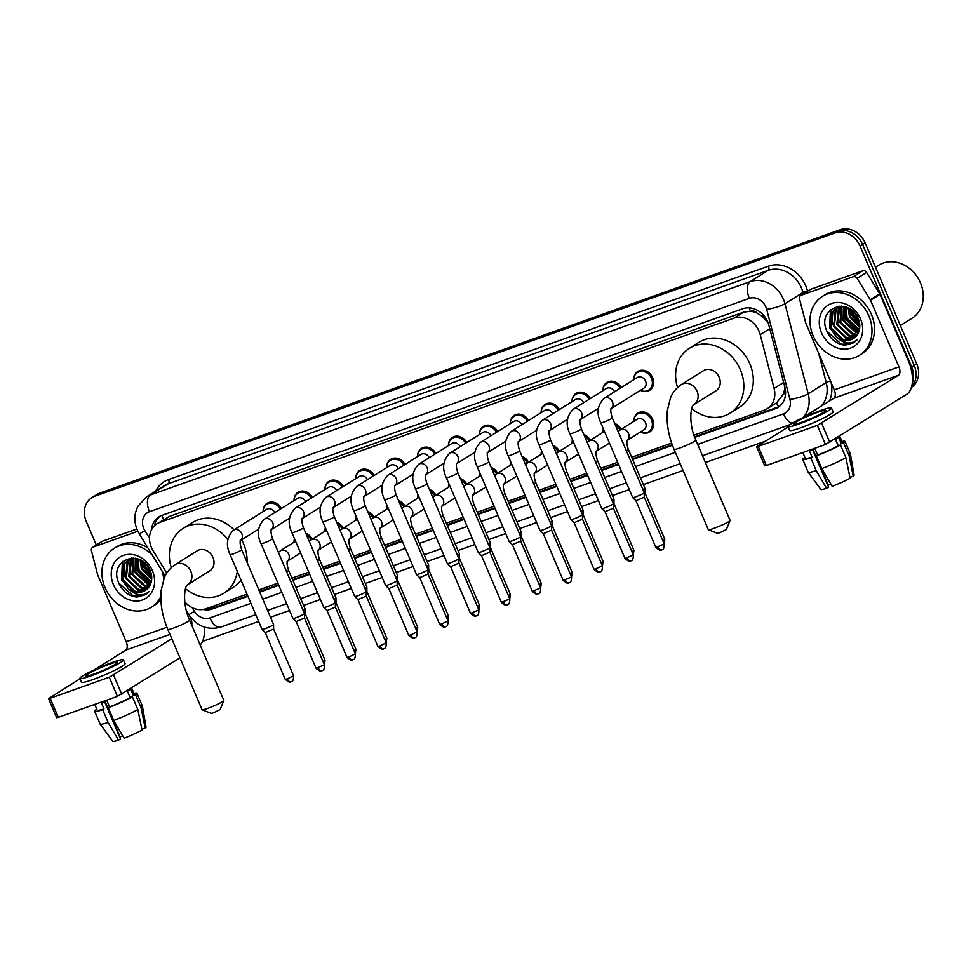 <?xml version="1.0" encoding="UTF-8"?>
<svg xmlns="http://www.w3.org/2000/svg" width="971" height="971" viewBox="0 0 971 971"><rect width="100%" height="100%" fill="white"/><g stroke="black" fill="none" stroke-linecap="round" stroke-linejoin="round"><path stroke-width="1.46" d="M633.784 420.941A11.142 9.407 57.9 0 1 637.789 413.124A11.142 9.407 57.9 0 1 652.633 419.387A11.142 9.407 57.9 0 1 649.623 431.998A11.142 9.407 57.9 0 1 640.836 432.192M633.796 379.26A11.142 9.407 57.9 0 1 637.801 371.432A11.142 9.407 57.9 0 1 652.633 377.695A11.142 9.407 57.9 0 1 649.635 390.306A11.142 9.407 57.9 0 1 640.848 390.512M693.949 435.142L764.359 410.102A20.889 17.636 -122.1 0 0 767.296 408.682A20.889 17.636 -122.1 0 0 774.093 388.436L760.22 334.667A20.889 17.636 -122.1 0 0 759.055 331.257A20.889 17.636 -122.1 0 0 734.173 318.087L159.936 522.362A20.889 17.636 -122.1 0 0 156.999 523.782A20.889 17.636 -122.1 0 0 153.042 550.654L166.806 573.048M768.037 322.627L762.053 316.243L757.295 313.245A6.967 5.875 -122.1 0 0 750.498 311.181A20.889 10.997 -109.6 0 1 749.248 307.843M750.498 311.181L750.207 311.29A20.889 17.636 57.9 0 1 757.295 313.245M778.608 406.825A20.889 10.997 -109.6 0 1 776.509 402.904L767.296 408.682M776.509 402.904L783.609 393.947L784.944 387.502M750.207 311.29L743.677 312.14L169.44 516.402L156.999 523.782M184.745 601.741A20.889 17.636 -122.1 0 0 205.852 608.768L246.998 594.143M258.82 589.931L277.876 583.146M291.931 578.146L308.766 572.162M322.821 567.161L339.656 561.177M353.711 556.177L370.546 550.193M384.589 545.192L401.424 539.196M415.479 534.208L432.313 528.212M446.369 523.211L463.203 517.227M477.259 512.227L494.093 506.243M508.136 501.242L524.971 495.246M539.026 490.258L555.861 484.262M569.916 479.261L586.751 473.278M600.806 468.277L617.641 462.293M631.684 457.292L671.653 443.079M602.894 431.937A11.142 9.407 57.9 0 1 603.355 428.818M614.716 423.49A11.142 9.407 57.9 0 1 621.209 429.267M572.016 442.922A11.142 9.407 57.9 0 1 572.477 439.802M583.826 434.486A11.142 9.407 57.9 0 1 590.319 440.251M541.126 453.906A11.142 9.407 57.9 0 1 541.587 450.799M552.936 445.471A11.142 9.407 57.9 0 1 559.43 451.248M510.236 464.891A11.142 9.407 57.9 0 1 510.697 461.783M522.046 456.455A11.142 9.407 57.9 0 1 528.552 462.232M479.346 475.875A11.142 9.407 57.9 0 1 479.808 472.768M491.168 467.439A11.142 9.407 57.9 0 1 497.662 473.217M448.468 486.872A11.142 9.407 57.9 0 1 448.93 483.752M460.278 478.424A11.142 9.407 57.9 0 1 466.772 484.201M417.579 497.856A11.142 9.407 57.9 0 1 418.04 494.749M429.388 489.42A11.142 9.407 57.9 0 1 435.882 495.198M386.689 508.84A11.142 9.407 57.9 0 1 387.15 505.733M398.498 500.405A11.142 9.407 57.9 0 1 405.004 506.182M355.799 519.825A11.142 9.407 57.9 0 1 356.26 516.718M367.608 511.389A11.142 9.407 57.9 0 1 374.114 517.167M324.909 530.821A11.142 9.407 57.9 0 1 325.382 527.702M336.731 522.374A11.142 9.407 57.9 0 1 343.224 528.151M294.031 541.806A11.142 9.407 57.9 0 1 294.492 538.699M305.841 533.37A11.142 9.407 57.9 0 1 312.334 539.136M602.906 390.245A11.142 9.407 57.9 0 1 606.911 382.428A11.142 9.407 57.9 0 1 621.209 387.587M572.016 401.229A11.142 9.407 57.9 0 1 576.021 393.413A11.142 9.407 57.9 0 1 590.332 398.571M541.126 412.226A11.142 9.407 57.9 0 1 545.144 404.397A11.142 9.407 57.9 0 1 559.442 409.556M510.248 423.21A11.142 9.407 57.9 0 1 514.254 415.382A11.142 9.407 57.9 0 1 528.552 420.54M479.358 434.195A11.142 9.407 57.9 0 1 483.364 426.378A11.142 9.407 57.9 0 1 497.662 431.537M448.468 445.179A11.142 9.407 57.9 0 1 452.474 437.363A11.142 9.407 57.9 0 1 466.784 442.521M417.579 456.164A11.142 9.407 57.9 0 1 421.596 448.347A11.142 9.407 57.9 0 1 435.894 453.506M386.689 467.16A11.142 9.407 57.9 0 1 390.706 459.332A11.142 9.407 57.9 0 1 405.004 464.49M355.811 478.145A11.142 9.407 57.9 0 1 359.816 470.316A11.142 9.407 57.9 0 1 374.114 475.487M324.921 489.129A11.142 9.407 57.9 0 1 328.926 481.313A11.142 9.407 57.9 0 1 343.236 486.471M294.031 500.114A11.142 9.407 57.9 0 1 298.036 492.297A11.142 9.407 57.9 0 1 312.346 497.455M263.141 511.11A11.142 9.407 57.9 0 1 267.159 503.281A11.142 9.407 57.9 0 1 281.456 508.44M694.75 437.375L775.113 408.791A20.889 17.636 -122.1 0 0 778.05 407.371A20.889 17.636 -122.1 0 0 784.847 387.138L768.886 325.297A20.889 17.636 -122.1 0 0 767.733 321.887A20.889 17.636 -122.1 0 0 742.851 308.717L161.914 515.37A20.889 17.636 -122.1 0 0 158.977 516.79A20.889 17.636 -122.1 0 0 151.525 529.778M145.614 594.725L149.279 591.485C142.652 596.752 135.673 595.83 128.33 588.729A17.405 14.699 57.9 0 0 145.322 590.453A17.405 14.699 57.9 0 0 149.57 586.023C152.216 581.483 152.435 576.398 150.25 570.754C141.414 547.62 108.57 559.903 118.511 582.321C122.334 591.205 128.512 596.133 137.02 597.08L145.771 594.616L133.537 596.267L118.814 583.073M853.667 342.848L857.344 339.619C850.717 344.875 843.726 343.952 836.383 336.864A17.405 14.699 57.9 0 0 853.375 338.588A17.405 14.699 57.9 0 0 857.636 334.145C860.27 329.618 860.5 324.532 858.315 318.876C849.479 295.754 816.635 308.038 826.564 330.443C830.399 339.34 836.565 344.256 845.086 345.203L853.837 342.739L841.602 344.402L826.867 331.196M96.323 545.034L86.213 521.33A20.889 17.636 57.9 0 1 91.844 497.686A20.889 17.636 57.9 0 1 94.782 496.266L835.181 232.894A20.889 17.636 57.9 0 1 860.063 246.051L911.696 367.123A20.889 17.636 57.9 0 1 912.242 383.254M765.245 441.235L705.407 462.524M683.062 470.474L643.336 484.602M629.281 489.602L612.446 495.586M598.403 500.587L581.568 506.571M567.513 511.571L550.678 517.567M536.623 522.556L519.788 528.552M505.733 533.552L488.899 539.536M474.855 544.537L458.009 550.521M443.965 555.521L427.131 561.517M413.076 566.506L396.241 572.502M382.186 577.502L365.351 583.486M351.308 588.487L334.461 594.47M320.418 599.471L303.583 605.455M289.528 610.456L270.472 617.24M258.638 621.452L202.538 641.406M91.844 497.686L96.906 494.518A20.889 17.636 57.9 0 1 99.843 493.098L840.231 229.726A20.889 17.636 57.9 0 1 865.112 242.884L916.758 363.955L914.221 365.533A20.889 17.636 57.9 0 1 911.587 386.701A20.889 17.636 57.9 0 0 914.221 365.533L862.588 244.474L914.221 365.533L911.696 367.123M840.231 229.726L837.706 231.304A20.889 17.636 57.9 0 1 862.588 244.474A20.889 17.636 57.9 0 0 837.706 231.304L97.306 494.676L837.706 231.304L835.181 232.894M94.369 496.096A20.889 17.636 57.9 0 1 97.306 494.676A20.889 17.636 57.9 0 0 94.369 496.096M124.628 575.208A27.843 23.51 57.9 0 1 122.783 567.367A27.843 23.51 57.9 0 0 124.628 575.208M122.686 566.154A27.843 23.51 57.9 0 1 122.832 561.347A27.843 23.51 57.9 0 0 122.686 566.154M832.681 323.331A27.843 23.51 57.9 0 1 830.836 315.49A27.843 23.51 57.9 0 0 832.681 323.331M830.751 314.288A27.843 23.51 57.9 0 1 830.885 309.47A27.843 23.51 57.9 0 0 830.751 314.288M203.06 609.472A20.889 17.636 -122.1 0 0 212.273 609.011L247.921 596.328M259.755 592.116L278.811 585.331M292.866 580.342L309.7 574.346M323.756 569.346L340.59 563.362M354.633 558.361L371.468 552.378M385.523 547.377L402.358 541.393M416.413 536.393L433.248 530.397M447.303 525.396L464.138 519.412M478.181 514.412L495.016 508.428M509.071 503.427L525.906 497.443M539.961 492.443L556.796 486.447M570.851 481.458L587.686 475.462M601.729 470.462L618.563 464.478M632.619 459.477L672.442 445.313M154.389 525.869A20.889 17.636 57.9 0 1 160.276 516.062M247.666 595.733L214.797 607.421A20.889 17.636 57.9 0 1 207.442 608.21M779.276 406.509A20.889 17.636 57.9 0 1 777.65 407.201L694.52 436.78M672.223 444.706L632.364 458.882M618.321 463.883L601.486 469.867M587.431 474.868L570.596 480.863M556.541 485.852L539.706 491.848M525.651 496.849L508.816 502.832M494.773 507.833L477.926 513.817M463.883 518.817L447.048 524.801M432.993 529.802L416.158 535.798M402.103 540.798L385.269 546.782M371.213 551.783L354.379 557.767M340.336 562.767L323.501 568.751M309.446 573.752L292.611 579.748M278.556 584.736L259.5 591.521M916.758 363.955A20.889 17.636 57.9 0 1 911.381 387.429M801.124 295.269A3.483 2.937 -122.1 0 0 800.638 295.512L810.117 289.564A3.483 2.937 57.9 0 1 810.615 289.334L801.124 295.269L853.254 276.735L862.746 270.788A3.483 2.937 57.9 0 1 866.605 272.438L879.726 293.788A3.483 2.937 57.9 0 1 880.005 294.322L908.419 360.945A27.843 14.662 -109.6 0 1 906.647 394.36L825.484 444.487L817.327 425.371L898.503 375.243A6.967 3.666 70.4 0 0 898.94 366.892L870.526 300.27A3.483 2.937 -122.1 0 0 870.247 299.723L857.126 278.386A3.483 2.937 -122.1 0 0 853.254 276.735M810.615 289.334L862.746 270.788M788.1 426.912L756.615 446.769L758.23 446.393L766.386 465.51L825.484 444.487M766.386 465.51L764.76 465.874L756.615 446.769M758.23 446.393L817.327 425.371M802.216 418.064L833.822 398.256A6.967 3.666 70.4 0 0 834.271 389.893L805.845 323.27A3.483 2.937 -122.1 0 1 805.651 322.7L799.509 298.886A3.483 2.937 -122.1 0 1 800.638 295.512M801.828 422.227A17.405 1.711 -23.1 0 0 818.08 415.345A17.405 1.711 -23.1 0 0 825.738 410.442A17.405 1.711 -23.1 0 0 817.631 412.323A17.405 1.711 -23.1 0 0 801.366 419.205A17.405 1.711 -23.1 0 0 793.72 424.109A17.405 1.711 -23.1 0 0 801.828 422.227M802.823 452.547L805.287 458.324A20.185 1.991 -23.1 0 0 812.047 457.062L809.328 450.69A20.185 1.991 -23.1 0 0 811.974 449.779A20.185 1.991 -23.1 0 0 814.9 448.699L817.618 455.071A20.185 1.991 -23.1 0 0 838.204 445.738L840.461 444.936L845.899 457.681L850.098 478.205A18.097 1.784 -23.1 0 1 832.171 486.337L821.769 468.629L816.344 455.885L817.618 455.071M787.954 426.56L789.593 430.384A23.668 2.33 -23.1 0 0 800.614 427.835A23.668 2.33 -23.1 0 0 822.716 418.465A23.668 2.33 -23.1 0 0 833.13 411.813L831.492 407.99A23.668 2.33 -23.1 0 0 820.471 410.539A23.668 2.33 -23.1 0 0 798.368 419.909A23.668 2.33 -23.1 0 0 787.954 426.56A23.668 2.33 -23.1 0 0 798.975 424.011A23.668 2.33 -23.1 0 0 821.09 414.641A23.668 2.33 -23.1 0 0 831.492 407.99M849.928 477.404L853.254 476.215L849.067 455.69L843.629 442.946L841.372 443.759A20.185 1.991 -23.1 0 0 842.427 442.485L839.781 436.282M843.629 442.946A22.976 2.27 -23.1 0 0 844.988 441.392A22.976 2.27 -23.1 0 0 842.003 441.489M808.188 472.209A22.976 2.27 -23.1 0 0 816.198 470.607L826.6 488.316A18.097 1.784 -23.1 0 1 820.823 489.408L808.188 472.209A22.976 2.27 -23.1 0 1 808.163 472.161L802.726 459.417A22.976 2.27 -23.1 0 1 804.097 457.875L804.959 457.559M802.726 459.417A22.976 2.27 -23.1 0 0 810.761 457.863L816.198 470.607M812.047 457.062L810.761 457.863M849.067 455.69A22.976 2.27 -23.1 0 0 850.438 454.185A22.976 2.27 -23.1 0 0 850.426 454.137L844.988 441.392M853.254 476.215A18.097 1.784 -23.1 0 0 854.104 475.207L850.438 454.185M830.715 483.837A13.922 1.372 -23.1 0 0 828.239 485.124L813.006 449.415M826.6 488.316L828.542 487.102L812.545 449.585M841.372 443.759L838.653 437.387A20.185 1.991 -23.1 0 1 835.485 439.365L838.204 445.738M816.344 455.885A22.976 2.27 -23.1 0 0 840.461 444.936M821.769 468.629A22.976 2.27 -23.1 0 0 845.899 457.681M875.49 267.207L878.694 265.204A31.327 26.448 57.9 0 1 920.423 282.816A31.327 26.448 57.9 0 1 911.975 318.294L900.372 325.552M813.091 335.735A34.81 29.385 57.9 0 1 822.486 296.325A34.81 29.385 57.9 0 1 868.851 315.903A34.81 29.385 57.9 0 1 859.456 355.313A34.81 29.385 57.9 0 1 813.091 335.735M822.486 296.325L825.022 294.747A34.81 29.385 57.9 0 1 871.375 314.313A34.81 29.385 57.9 0 1 861.993 353.723L859.456 355.313M860.488 318.876A24.36 20.573 57.9 0 1 850.487 348.116A24.36 20.573 57.9 0 1 821.466 332.762A24.36 20.573 57.9 0 1 831.455 303.522A24.36 20.573 57.9 0 1 860.488 318.876M837.973 307.406L836.055 309.531L834.441 326.135L846.773 337.774L855.002 337.362M837.536 307.589L835.266 310.016L833.652 326.632L845.984 338.272L854.638 337.677M839.794 306.8L837.609 324.156L849.928 335.796L856.373 335.954M839.332 306.933L838.434 308.038L836.82 324.642L849.14 336.294L856.046 336.33M841.784 306.448L840.765 322.166L853.096 333.818L857.563 334.267M841.274 306.508L839.976 322.663L852.307 334.315L857.284 334.716M843.908 306.46L843.933 320.187L856.252 331.839L858.619 332.252M843.386 306.375L843.144 320.685L855.463 332.325L858.376 332.786M846.202 307.115L847.088 318.209L859.396 329.849M845.595 306.909L846.299 318.706L859.226 330.492M848.921 308.329L850.244 316.23L859.796 326.839M848.193 307.953L849.455 316.716L859.736 327.664M852.392 310.744L853.412 314.24L859.444 322.627M851.409 309.943L852.623 314.738L859.651 323.877M841.432 306.12L835.885 308.475L832.111 312.007L830.496 328.611L836.383 336.864M836.286 308.232L832.9 311.509L831.285 328.113L843.617 339.765L853.485 338.515M843.435 306.375L835.885 308.475M839.442 306.241L838.325 307.091M839.041 306.484L837.9 307.297M854.638 312.953L858.558 319.508M849.88 308.887L851.385 314.701L859.796 325.613M843.52 307.467L845.061 318.658L858.51 332.252M855.803 314.422L857.818 317.784M850.341 309.191L851.773 314.446L859.772 325.054M844.005 306.484L845.45 318.415L858.74 331.936M830.411 309.883L829.647 328.319L845.705 342.629M730.058 520.492L726.381 529.523L719.693 532.763L717.46 533.322L708.393 529.729A11.834 1.165 -23.1 0 0 713.819 528.37A11.834 1.165 -23.1 0 0 730.058 520.492A11.834 1.165 -23.1 0 0 730.071 520.359L695.831 440.069A11.834 1.165 156.9 0 1 690.624 443.407A11.834 1.165 156.9 0 1 679.566 448.08A11.834 1.165 156.9 0 1 674.056 449.355L708.296 529.644A11.834 1.165 -23.1 0 0 708.393 529.729M695.831 440.069C688.585 424.558 690.393 406.072 693.877 404.628L716.003 390.755A11.834 9.989 -122.1 0 0 719.195 377.367A11.834 9.989 -122.1 0 0 703.441 370.704L681.314 384.577C673.328 390.16 671.155 396.362 670.463 397.94L667.417 410.235C666.215 422.895 668.424 435.93 674.056 449.355M677.527 387.49A38.282 32.322 57.9 0 1 689.386 348.298A38.282 32.322 57.9 0 1 740.388 369.83A38.282 32.322 57.9 0 1 730.058 413.173A38.282 32.322 57.9 0 1 691.753 408.657M689.386 348.298L698.865 342.35A38.282 32.322 57.9 0 1 749.867 363.882A38.282 32.322 57.9 0 1 739.538 407.225L730.058 413.173M223.828 700.564L220.15 709.595L213.45 712.848L211.229 713.406L202.162 709.813A11.834 1.165 -23.1 0 0 207.576 708.454A11.834 1.165 -23.1 0 0 223.828 700.564A11.834 1.165 -23.1 0 0 223.84 700.443L189.588 620.153A11.834 1.165 156.9 0 1 184.381 623.479A11.834 1.165 156.9 0 1 173.336 628.164A11.834 1.165 156.9 0 1 167.825 629.439L202.065 709.728A11.834 1.165 -23.1 0 0 202.162 709.813M189.588 620.153C182.354 604.642 184.162 586.144 187.646 584.712L209.772 570.839A11.834 9.989 -122.1 0 0 212.965 557.439A11.834 9.989 -122.1 0 0 197.198 550.788L175.071 564.649C167.085 570.244 164.912 576.446 164.233 578.024L161.186 590.319C159.984 602.967 162.193 616.015 167.825 629.439M171.297 567.574A38.282 32.322 57.9 0 1 183.155 528.37A38.282 32.322 57.9 0 1 227.894 539.439M183.155 528.37L192.634 522.422A38.282 32.322 57.9 0 1 234.06 529.778M241.609 539.827A38.282 32.322 57.9 0 1 243.636 543.966A38.282 32.322 57.9 0 1 247.035 562.294M237.264 571.336A38.282 32.322 57.9 0 1 223.816 593.257A38.282 32.322 57.9 0 1 185.522 588.729M241.002 580.1A38.282 32.322 57.9 0 1 233.295 587.309L223.816 593.257M637.231 377.549A6.263 5.292 57.9 0 1 645.569 381.069A6.263 5.292 57.9 0 1 643.882 388.157L611.135 408.694A6.263 5.292 57.9 0 0 612.446 401.836A6.263 5.292 57.9 0 0 604.678 398.001A6.263 5.292 57.9 0 0 604.108 398.304L637.231 377.549M633.784 379.71A10.438 8.812 57.9 0 1 637.534 372.427A10.438 8.812 57.9 0 1 651.444 378.289A10.438 8.812 57.9 0 1 648.628 390.124A10.438 8.812 57.9 0 1 640.435 390.33M610.759 408.925L611.208 408.524C610.395 409.956 610.759 413.076 612.313 417.858L644.222 492.673A6.263 0.619 156.9 0 1 644.222 492.698A6.263 0.619 156.9 0 1 643.47 493.341A6.263 0.619 156.9 0 1 635.604 496.909A6.263 0.619 156.9 0 1 632.704 497.613A6.263 0.619 156.9 0 1 632.691 497.589L600.782 422.773C596.279 413.367 597.396 405.21 604.108 398.304M644.246 497.176L635.932 500.745L632.704 497.613M579.869 419.909L580.33 419.508C579.505 420.941 579.869 424.06 581.423 428.854A6.263 0.619 156.9 0 1 578.667 430.614A6.263 0.619 156.9 0 1 572.817 433.09A6.263 0.619 156.9 0 1 572.502 433.2A6.263 0.619 156.9 0 1 569.892 433.77C565.401 424.351 566.506 416.195 573.218 409.289L606.341 388.534A6.263 5.292 57.9 0 1 614.546 391.762M602.894 390.694A10.438 8.812 57.9 0 1 606.644 383.411A10.438 8.812 57.9 0 1 620.081 388.291M581.423 428.854L613.332 503.658A6.263 0.619 156.9 0 1 613.332 503.682A6.263 0.619 156.9 0 1 612.58 504.325A6.263 0.619 156.9 0 1 604.727 507.894A6.263 0.619 156.9 0 1 601.814 508.598A6.263 0.619 156.9 0 1 601.802 508.573L569.892 433.77M613.356 508.161L605.042 511.729L601.814 508.598M548.979 430.893L549.44 430.493C548.615 431.937 548.991 435.044 550.533 439.839A6.263 0.619 156.9 0 1 547.778 441.599A6.263 0.619 156.9 0 1 541.927 444.075A6.263 0.619 156.9 0 1 541.624 444.184A6.263 0.619 156.9 0 1 539.014 444.754C534.511 435.348 535.616 427.191 542.328 420.285L575.451 399.518A6.263 5.292 57.9 0 1 583.668 402.747M572.004 401.678A10.438 8.812 57.9 0 1 575.767 394.396A10.438 8.812 57.9 0 1 589.191 399.275M550.533 439.839L582.442 514.642A6.263 0.619 156.9 0 1 582.442 514.666A6.263 0.619 156.9 0 1 581.702 515.322A6.263 0.619 156.9 0 1 573.837 518.89A6.263 0.619 156.9 0 1 570.936 519.582A6.263 0.619 156.9 0 1 570.912 519.558L539.014 444.754M582.479 519.145L574.164 522.714L570.936 519.582M518.101 441.89L518.55 441.489C517.737 442.922 518.101 446.029 519.643 450.823A6.263 0.619 156.9 0 1 516.888 452.583A6.263 0.619 156.9 0 1 511.037 455.071A6.263 0.619 156.9 0 1 510.734 455.181A6.263 0.619 156.9 0 1 508.124 455.739C503.621 446.332 504.726 438.176 511.438 431.27L544.561 410.502A6.263 5.292 57.9 0 1 552.778 413.731M541.114 412.663A10.438 8.812 57.9 0 1 544.877 405.38A10.438 8.812 57.9 0 1 558.313 410.272M519.643 450.823L551.552 525.627A6.263 0.619 156.9 0 1 551.564 525.663A6.263 0.619 156.9 0 1 550.812 526.306A6.263 0.619 156.9 0 1 542.947 529.875A6.263 0.619 156.9 0 1 540.046 530.567A6.263 0.619 156.9 0 1 540.034 530.542L508.124 455.739M570.135 573.618L572.15 572.344L571.543 576.92L551.589 530.142L543.275 533.698L540.046 530.567M487.211 452.874L487.66 452.474C486.847 453.906 487.211 457.025 488.765 461.808A6.263 0.619 156.9 0 1 486.01 463.58A6.263 0.619 156.9 0 1 480.16 466.056A6.263 0.619 156.9 0 1 479.844 466.165A6.263 0.619 156.9 0 1 477.234 466.723C472.731 457.317 473.836 449.16 480.56 442.254L513.683 421.499A6.263 5.292 57.9 0 1 521.888 424.715M510.236 423.659A10.438 8.812 57.9 0 1 513.987 416.377A10.438 8.812 57.9 0 1 527.423 421.256M488.765 461.808L520.674 536.623A6.263 0.619 156.9 0 1 520.674 536.647A6.263 0.619 156.9 0 1 519.922 537.291A6.263 0.619 156.9 0 1 512.057 540.859A6.263 0.619 156.9 0 1 509.156 541.551A6.263 0.619 156.9 0 1 509.144 541.539L477.234 466.723M539.245 584.615L541.26 583.328L540.653 587.904L520.699 541.138L512.385 544.695L509.156 541.551M456.321 463.859L456.783 463.458C455.957 464.891 456.321 468.01 457.875 472.804A6.263 0.619 156.9 0 1 455.12 474.564A6.263 0.619 156.9 0 1 449.27 477.04A6.263 0.619 156.9 0 1 448.954 477.149A6.263 0.619 156.9 0 1 446.344 477.72C441.854 468.301 442.958 460.145 449.67 453.239L482.793 432.483A6.263 5.292 57.9 0 1 490.998 435.712M479.346 434.644A10.438 8.812 57.9 0 1 483.097 427.361A10.438 8.812 57.9 0 1 496.533 432.241M457.875 472.804L489.785 547.608A6.263 0.619 156.9 0 1 489.785 547.632A6.263 0.619 156.9 0 1 489.032 548.275A6.263 0.619 156.9 0 1 481.179 551.844A6.263 0.619 156.9 0 1 478.266 552.548A6.263 0.619 156.9 0 1 478.254 552.523L446.344 477.72M508.355 595.599L510.37 594.313L509.763 598.889L489.821 552.123L481.495 555.679L478.266 552.548M425.432 474.843L425.893 474.443C425.067 475.887 425.444 478.994 426.985 483.789A6.263 0.619 156.9 0 1 424.23 485.549A6.263 0.619 156.9 0 1 418.38 488.025A6.263 0.619 156.9 0 1 418.076 488.134A6.263 0.619 156.9 0 1 415.467 488.704C410.964 479.298 412.068 471.141 418.78 464.235L451.903 443.468A6.263 5.292 57.9 0 1 460.12 446.696M448.456 445.628A10.438 8.812 57.9 0 1 452.219 438.346A10.438 8.812 57.9 0 1 465.643 443.225M426.985 483.789L458.895 558.592A6.263 0.619 156.9 0 1 458.895 558.616A6.263 0.619 156.9 0 1 458.154 559.272A6.263 0.619 156.9 0 1 450.289 562.84A6.263 0.619 156.9 0 1 447.388 563.532A6.263 0.619 156.9 0 1 447.364 563.508L415.467 488.704M477.477 606.584L479.492 605.297L478.873 609.873L458.931 563.107L450.617 566.663L447.388 563.532M394.554 485.84L395.003 485.439C394.19 486.872 394.554 489.979 396.095 494.773A6.263 0.619 156.9 0 1 393.34 496.533A6.263 0.619 156.9 0 1 387.49 499.009A6.263 0.619 156.9 0 1 387.186 499.118A6.263 0.619 156.9 0 1 384.577 499.689C380.074 490.282 381.178 482.126 387.89 475.22L421.013 454.452A6.263 5.292 57.9 0 1 429.231 457.681M417.566 456.613A10.438 8.812 57.9 0 1 421.329 449.33A10.438 8.812 57.9 0 1 434.765 454.21M396.095 494.773L428.005 569.576A6.263 0.619 156.9 0 1 428.017 569.601A6.263 0.619 156.9 0 1 427.264 570.256A6.263 0.619 156.9 0 1 419.399 573.825A6.263 0.619 156.9 0 1 416.498 574.516A6.263 0.619 156.9 0 1 416.486 574.492L384.577 499.689M445.592 626.768A4.527 2.379 -109.6 0 1 445.337 626.89A4.527 2.379 -109.6 0 1 441.769 623.916L447.983 620.857L428.041 574.092L419.727 577.648L416.498 574.516M363.664 496.824L364.113 496.424C363.3 497.856 363.664 500.975 365.217 505.757A6.263 0.619 156.9 0 1 362.462 507.517A6.263 0.619 156.9 0 1 356.612 510.006A6.263 0.619 156.9 0 1 356.296 510.115A6.263 0.619 156.9 0 1 353.687 510.673C349.184 501.267 350.288 493.11 357.012 486.204L390.136 465.449A6.263 5.292 57.9 0 1 398.341 468.665M386.689 467.609A10.438 8.812 57.9 0 1 390.439 460.315A10.438 8.812 57.9 0 1 403.875 465.206M414.702 637.765A4.527 2.379 -109.6 0 1 414.459 637.886A4.527 2.379 -109.6 0 1 410.879 634.913L417.105 631.842L397.151 585.088L397.127 580.597A6.263 0.619 156.9 0 1 397.127 580.597A6.263 0.619 156.9 0 1 396.374 581.241A6.263 0.619 156.9 0 1 388.509 584.809A6.263 0.619 156.9 0 1 385.608 585.501A6.263 0.619 156.9 0 1 385.596 585.489L353.687 510.673M397.151 585.088L388.825 588.62L408.779 635.398C415.479 640.933 413.852 636.758 414.459 637.886L415.03 637.631C414.386 637.182 417.227 639.015 417.105 631.842M332.774 507.809L333.235 507.408C332.41 508.84 332.774 511.96 334.327 516.754A6.263 0.619 156.9 0 1 331.572 518.514A6.263 0.619 156.9 0 1 325.722 520.99A6.263 0.619 156.9 0 1 325.406 521.099A6.263 0.619 156.9 0 1 322.797 521.67C318.294 512.251 319.41 504.095 326.122 497.188L359.246 476.433A6.263 5.292 57.9 0 1 367.451 479.662M355.799 478.594A10.438 8.812 57.9 0 1 359.549 471.311A10.438 8.812 57.9 0 1 372.985 476.191M383.812 648.749A4.527 2.379 -109.6 0 1 383.569 648.871A4.527 2.379 -109.6 0 1 380.001 645.897L386.215 642.826L366.273 596.085L366.237 591.582A6.263 0.619 156.9 0 1 366.237 591.582A6.263 0.619 156.9 0 1 365.484 592.225A6.263 0.619 156.9 0 1 357.631 595.793A6.263 0.619 156.9 0 1 354.718 596.497A6.263 0.619 156.9 0 1 354.706 596.473L322.797 521.67M366.273 596.085L357.935 599.617L377.889 646.383C384.601 651.917 382.962 647.742 383.569 648.871L384.14 648.616C383.496 648.167 386.337 650 386.215 642.826M301.884 518.793L302.345 518.393C301.52 519.837 301.884 522.944 303.438 527.739A6.263 0.619 156.9 0 1 300.682 529.498A6.263 0.619 156.9 0 1 294.832 531.974A6.263 0.619 156.9 0 1 294.516 532.084A6.263 0.619 156.9 0 1 291.919 532.654C287.416 523.248 288.521 515.079 295.233 508.185L328.356 487.418A6.263 5.292 57.9 0 1 336.573 490.646M324.909 489.578A10.438 8.812 57.9 0 1 328.671 482.296A10.438 8.812 57.9 0 1 342.095 487.175M353.93 650.534L355.932 649.247L355.325 653.823L335.383 607.069L335.347 602.566A6.263 0.619 156.9 0 1 335.347 602.566A6.263 0.619 156.9 0 1 334.607 603.209A6.263 0.619 156.9 0 1 326.742 606.778A6.263 0.619 156.9 0 1 323.841 607.482A6.263 0.619 156.9 0 1 323.816 607.458L291.919 532.654M335.383 607.069L327.057 610.601L346.999 657.367C353.711 662.914 352.085 658.726 352.679 659.855A4.527 2.379 -109.6 0 1 349.111 656.882L346.999 657.367M271.006 529.778L271.455 529.377C270.642 530.821 271.006 533.929 272.548 538.723A6.263 0.619 156.9 0 1 269.792 540.483A6.263 0.619 156.9 0 1 263.942 542.959A6.263 0.619 156.9 0 1 263.639 543.068A6.263 0.619 156.9 0 1 261.029 543.639C256.526 534.232 257.631 526.076 264.343 519.169L297.466 498.402A6.263 5.292 57.9 0 1 305.683 501.631M294.019 500.563A10.438 8.812 57.9 0 1 297.781 493.28A10.438 8.812 57.9 0 1 311.218 498.159M323.04 661.518L325.054 660.231L324.448 664.807L304.493 618.054L304.469 613.551A6.263 0.619 156.9 0 1 304.469 613.551A6.263 0.619 156.9 0 1 303.717 614.206A6.263 0.619 156.9 0 1 295.852 617.774A6.263 0.619 156.9 0 1 292.951 618.466A6.263 0.619 156.9 0 1 292.939 618.442L261.029 543.639M304.493 618.054L296.167 621.586M240.116 540.774L240.565 540.374C239.752 541.806 240.116 544.925 241.67 549.707A6.263 0.619 156.9 0 1 238.915 551.467A6.263 0.619 156.9 0 1 233.052 553.956A6.263 0.619 156.9 0 1 232.749 554.065A6.263 0.619 156.9 0 1 230.139 554.623C225.636 545.216 226.741 537.06 233.465 530.154L266.588 509.399A6.263 5.292 57.9 0 1 274.793 512.615M263.129 511.559A10.438 8.812 57.9 0 1 266.891 504.265A10.438 8.812 57.9 0 1 280.328 509.156M291.154 681.715A4.527 2.379 -109.6 0 1 290.912 681.836A4.527 2.379 -109.6 0 1 287.331 678.85L293.558 675.792L273.604 629.038L273.579 624.547A6.263 0.619 156.9 0 1 273.579 624.547A6.263 0.619 156.9 0 1 272.827 625.19A6.263 0.619 156.9 0 1 264.962 628.759A6.263 0.619 156.9 0 1 262.061 629.451A6.263 0.619 156.9 0 1 262.049 629.439L230.139 554.623M273.604 629.038L265.277 632.57M637.219 419.229A6.263 5.292 57.9 0 1 645.569 422.761A6.263 5.292 57.9 0 1 643.87 429.85L627.181 440.312A6.263 5.292 57.9 0 0 628.504 433.454A6.263 5.292 57.9 0 0 620.724 429.631A6.263 5.292 57.9 0 0 620.153 429.935L637.219 419.229M626.805 440.543L627.266 440.142C626.441 441.587 626.805 444.694 628.358 449.488L644.829 488.097A6.263 0.619 156.9 0 1 644.829 488.122A6.263 0.619 156.9 0 1 644.089 488.777A6.263 0.619 156.9 0 1 642.851 489.469M633.772 421.39A10.438 8.812 57.9 0 1 637.534 414.107A10.438 8.812 57.9 0 1 651.444 419.982A10.438 8.812 57.9 0 1 648.628 431.804A10.438 8.812 57.9 0 1 640.423 432.01M662.792 540.665L664.807 539.378L644.865 492.613L644.222 493.147M595.927 451.539L596.376 451.139C595.551 452.571 595.927 455.678 597.468 460.472L613.939 499.082A6.263 0.619 156.9 0 1 613.951 499.118A6.263 0.619 156.9 0 1 613.199 499.762A6.263 0.619 156.9 0 1 611.961 500.453M602.882 432.386A10.438 8.812 57.9 0 1 603.464 429.073M615.444 425.201A10.438 8.812 57.9 0 1 620.081 429.983M631.903 551.649L633.917 550.363L613.975 503.597L613.332 504.143M565.037 462.524L565.486 462.123C564.673 463.555 565.037 466.675 566.591 471.457L583.049 510.078A6.263 0.619 156.9 0 1 583.061 510.103A6.263 0.619 156.9 0 1 582.309 510.746A6.263 0.619 156.9 0 1 581.083 511.438M572.004 443.371A10.438 8.812 57.9 0 1 572.587 440.057M584.554 436.185A10.438 8.812 57.9 0 1 589.191 440.968M601.025 562.634L603.04 561.347L583.086 514.594L582.454 515.128M534.147 473.508L534.596 473.108C533.783 474.54 534.147 477.659 535.701 482.453L552.171 521.063A6.263 0.619 156.9 0 1 552.171 521.087A6.263 0.619 156.9 0 1 551.419 521.73A6.263 0.619 156.9 0 1 550.193 522.434M541.114 454.355A10.438 8.812 57.9 0 1 541.697 451.054M553.664 447.17A10.438 8.812 57.9 0 1 558.301 451.952M572.15 572.344L552.196 525.578L551.564 526.112M503.257 484.493L503.718 484.092C502.893 485.536 503.257 488.644 504.811 493.438L521.281 532.047A6.263 0.619 156.9 0 1 521.281 532.072A6.263 0.619 156.9 0 1 520.541 532.727A6.263 0.619 156.9 0 1 519.303 533.419M510.224 465.34A10.438 8.812 57.9 0 1 510.807 462.038M522.774 458.166A10.438 8.812 57.9 0 1 527.411 462.936M541.26 583.328L521.318 536.562L520.674 537.097M472.379 495.477L472.828 495.076C472.003 496.521 472.379 499.628 473.921 504.422L490.391 543.032A6.263 0.619 156.9 0 1 490.404 543.056A6.263 0.619 156.9 0 1 489.651 543.711A6.263 0.619 156.9 0 1 488.413 544.403M479.334 476.324A10.438 8.812 57.9 0 1 479.917 473.023M491.896 469.151A10.438 8.812 57.9 0 1 496.533 473.933M510.37 594.313L490.428 547.547L489.785 548.093M441.489 506.474L441.939 506.073C441.125 507.505 441.489 510.625 443.031 515.407L459.501 554.028A6.263 0.619 156.9 0 1 459.514 554.053A6.263 0.619 156.9 0 1 458.761 554.696A6.263 0.619 156.9 0 1 457.535 555.388M448.456 487.321A10.438 8.812 57.9 0 1 449.039 484.007M461.007 480.135A10.438 8.812 57.9 0 1 465.643 484.917M459.538 558.531L458.907 559.078M410.599 517.458L411.049 517.058C410.235 518.49 410.599 521.609 412.153 526.391L428.624 565.013A6.263 0.619 156.9 0 1 428.624 565.037A6.263 0.619 156.9 0 1 427.871 565.68A6.263 0.619 156.9 0 1 426.645 566.384M417.566 498.305A10.438 8.812 57.9 0 1 418.149 495.004M430.117 491.12A10.438 8.812 57.9 0 1 434.753 495.902M428.648 569.516L428.017 570.062M379.71 528.442L380.171 528.042C379.345 529.474 379.71 532.594 381.263 537.388L397.734 575.997A6.263 0.619 156.9 0 1 397.734 576.021A6.263 0.619 156.9 0 1 396.993 576.677A6.263 0.619 156.9 0 1 395.755 577.369M386.676 509.29A10.438 8.812 57.9 0 1 387.259 505.988M399.227 502.116A10.438 8.812 57.9 0 1 403.863 506.886M397.758 580.5L397.127 581.046M348.82 539.427L349.281 539.026C348.455 540.471 348.832 543.578 350.373 548.372L366.844 586.982A6.263 0.619 156.9 0 1 366.856 587.006A6.263 0.619 156.9 0 1 366.103 587.661A6.263 0.619 156.9 0 1 364.865 588.353M355.787 520.274A10.438 8.812 57.9 0 1 356.369 516.973M368.337 513.101A10.438 8.812 57.9 0 1 372.985 517.871M384.807 639.549L386.822 638.263L366.88 591.497L366.237 592.031M317.942 550.423L318.391 550.023C317.578 551.455 317.942 554.562 319.483 559.357L335.954 597.978A6.263 0.619 156.9 0 1 335.966 598.002A6.263 0.619 156.9 0 1 335.213 598.646A6.263 0.619 156.9 0 1 333.975 599.338M324.897 531.271A10.438 8.812 57.9 0 1 325.491 527.957M337.459 524.085A10.438 8.812 57.9 0 1 342.095 528.867M355.932 649.247L335.99 602.481L335.359 603.027M287.052 561.408L287.501 561.007C286.688 562.44 287.052 565.559 288.605 570.341L305.076 608.963A6.263 0.619 156.9 0 1 305.076 608.987A6.263 0.619 156.9 0 1 304.324 609.63A6.263 0.619 156.9 0 1 303.098 610.322M294.019 542.255A10.438 8.812 57.9 0 1 294.601 538.954M306.569 535.07A10.438 8.812 57.9 0 1 311.205 539.852M325.054 660.231L305.1 613.478L304.469 614.012M93.07 547.146A3.483 2.937 -122.1 0 0 92.585 547.389L102.064 541.442A3.483 2.937 57.9 0 1 102.55 541.199L93.07 547.146L137.821 531.222M102.55 541.199L136.862 529.001M204.153 627.035A27.843 14.662 -109.6 0 1 200.172 644.962M179.963 657.913L117.418 696.353L109.274 677.236L171.806 638.797M80.047 678.778L48.55 698.635L50.176 698.258L58.321 717.375L117.418 696.353M58.321 717.375L56.706 717.751L48.55 698.635M50.176 698.258L109.274 677.236M94.151 669.941L125.769 650.121A6.967 3.666 70.4 0 0 126.206 641.77L97.792 575.148A3.483 2.937 -122.1 0 1 97.598 574.577L91.444 550.751A3.483 2.937 -122.1 0 1 92.585 547.389M191.7 625.093A6.967 3.666 70.4 0 0 190.874 618.77L189.551 615.65M93.762 674.105A17.405 1.711 -23.1 0 0 110.026 667.211A17.405 1.711 -23.1 0 0 117.673 662.319A17.405 1.711 -23.1 0 0 109.565 664.2A17.405 1.711 -23.1 0 0 93.313 671.082A17.405 1.711 -23.1 0 0 85.654 675.974A17.405 1.711 -23.1 0 0 93.762 674.105M94.757 704.412L97.234 710.202A20.185 1.991 -23.1 0 0 103.982 708.927L101.263 702.567A20.185 1.991 -23.1 0 0 103.921 701.657A20.185 1.991 -23.1 0 0 106.846 700.577L109.565 706.949A20.185 1.991 -23.1 0 0 130.15 697.603L132.408 696.802L137.846 709.546L142.033 730.071A18.097 1.784 -23.1 0 1 124.118 738.203L113.716 720.494L108.279 707.75L109.565 706.949M79.901 678.438L81.528 682.261A23.668 2.33 -23.1 0 0 92.548 679.712A23.668 2.33 -23.1 0 0 114.663 670.342A23.668 2.33 -23.1 0 0 125.065 663.691L123.438 659.867A23.668 2.33 -23.1 0 0 112.418 662.416A23.668 2.33 -23.1 0 0 90.303 671.774A23.668 2.33 -23.1 0 0 79.901 678.438A23.668 2.33 -23.1 0 0 90.922 675.889A23.668 2.33 -23.1 0 0 113.024 666.519A23.668 2.33 -23.1 0 0 123.438 659.867M141.875 729.27L145.189 728.092L141.001 707.568L135.564 694.823L133.306 695.624A20.185 1.991 -23.1 0 0 134.374 694.362L131.716 688.148M135.564 694.823A22.976 2.27 -23.1 0 0 136.935 693.27A22.976 2.27 -23.1 0 0 133.949 693.367M100.134 724.087A22.976 2.27 -23.1 0 0 108.133 722.485L118.535 740.193A18.097 1.784 -23.1 0 1 112.757 741.274L100.134 724.087A22.976 2.27 -23.1 0 0 100.134 724.087L94.673 711.294A22.976 2.27 -23.1 0 1 96.032 709.74L96.906 709.437M94.673 711.294A22.976 2.27 -23.1 0 0 102.708 709.74L108.133 722.485M103.982 708.927L102.708 709.74M141.001 707.568A22.976 2.27 -23.1 0 0 142.385 706.063A22.976 2.27 -23.1 0 0 142.361 706.014L136.935 693.27M145.189 728.092A18.097 1.784 -23.1 0 0 146.051 727.085L142.385 706.063M122.649 735.715A13.922 1.372 -23.1 0 0 120.173 736.989L104.941 701.28M118.535 740.193L120.477 738.967L104.48 701.45M133.306 695.624L130.587 689.252A20.185 1.991 -23.1 0 1 127.432 691.231L130.15 697.603M108.279 707.75A22.976 2.27 -23.1 0 0 132.408 696.802M113.716 720.494A22.976 2.27 -23.1 0 0 137.846 709.546M160.822 596.607A34.81 29.385 57.9 0 1 151.403 607.178A34.81 29.385 57.9 0 1 105.038 587.613A34.81 29.385 57.9 0 1 114.432 548.202A34.81 29.385 57.9 0 1 152.338 555.145M114.432 548.202L116.957 546.612A34.81 29.385 57.9 0 1 147.908 547.935M152.423 570.754A24.36 20.573 57.9 0 1 142.421 599.993A24.36 20.573 57.9 0 1 113.401 584.627A24.36 20.573 57.9 0 1 123.402 555.388A24.36 20.573 57.9 0 1 152.423 570.754M129.908 559.272L128.002 561.396L126.388 578L138.719 589.652L146.949 589.239M129.471 559.466L127.213 561.893L125.599 578.498L137.918 590.15L146.585 589.555M131.74 558.677L129.544 576.021L141.875 587.673L148.308 587.831M131.267 558.798L130.369 559.915L128.755 576.519L141.086 588.171L147.993 588.208M133.719 558.325L132.711 574.043L145.031 585.695L149.51 586.144M133.209 558.386L131.922 574.541L144.242 586.181L149.218 586.593M135.843 558.337L135.867 572.065L148.199 583.705L150.554 584.129M135.321 558.24L135.078 572.562L147.41 584.202L150.311 584.663M138.137 558.993L139.023 570.086L151.33 581.726M137.53 558.786L138.234 570.572L151.173 582.369M140.856 560.206L142.191 568.096L151.731 578.716M140.127 559.83L141.402 568.593L151.682 579.541M144.339 562.61L145.347 566.117L151.391 574.492M143.344 561.821L144.558 566.615L151.597 575.742M133.379 557.997L128.609 559.842L124.045 563.872L122.431 580.476L128.33 588.729M128.221 560.097L124.834 563.386L123.232 579.99L135.552 591.63L145.419 590.392M135.382 558.24L127.82 560.34M131.388 558.119L130.26 558.968M131.631 557.985L129.835 559.162M161.914 570.717A34.81 29.385 57.9 0 1 163.759 579.238M160.858 599.143A34.81 29.385 57.9 0 1 153.928 605.601L151.403 607.178M146.572 564.831L150.493 571.385M141.815 560.765L143.32 566.579L151.731 577.49M135.454 559.345L136.996 570.535L150.456 584.117M147.75 566.299L149.765 569.661M142.288 561.068L143.72 566.324L151.707 576.932M135.952 558.361L137.397 570.293L150.687 583.814M122.358 561.76L121.593 580.197L137.639 594.507M769.76 328.684L760.22 334.667M783.609 393.947A20.889 3.933 -14.5 0 0 785.551 393.546M214.603 607.494A20.889 10.997 -109.6 0 1 213.717 605.977M762.053 316.243A20.889 3.933 -14.5 0 0 764.068 315.866M163.553 519.667A20.889 10.997 -109.6 0 1 162.036 515.334M743.677 312.14L734.173 318.087M783.646 382.453L774.093 388.436M169.44 516.402L159.936 522.362M697.676 444.415L783.463 413.889A13.922 11.761 -122.1 0 0 789.945 399.457L766.702 309.385A13.922 11.761 -122.1 0 0 765.925 307.115A13.922 11.761 -122.1 0 0 749.345 298.34L149.437 511.729A13.922 11.761 -122.1 0 0 143.732 528.442A13.922 11.761 -122.1 0 0 144.837 530.603L149.485 538.165M149.437 511.729A13.922 7.331 70.4 0 1 150.323 495.028L750.231 281.626A27.843 23.51 57.9 0 1 783.403 299.189A27.843 23.51 57.9 0 1 784.944 303.729L802.968 292.441A27.843 23.51 -122.1 0 0 801.415 287.889A27.843 23.51 -122.1 0 0 768.243 270.339L168.347 483.74A27.843 23.51 -122.1 0 0 164.427 485.634L146.415 496.921A27.843 23.51 57.9 0 1 150.323 495.028L168.347 483.74A3.483 1.833 -109.6 0 0 168.566 479.565L768.462 266.163A3.483 1.833 -109.6 0 1 768.243 270.339L750.231 281.626A13.922 7.331 70.4 0 0 749.345 298.34M146.415 496.921L137.615 506.656L135.503 512.664C134.277 518.526 134.86 524.291 137.239 529.948L139.302 533.929L144.837 530.603M768.462 266.163A31.327 26.448 57.9 0 1 805.784 285.911A31.327 26.448 57.9 0 1 807.52 291.021L807.556 291.166M831.091 382.453A31.327 26.448 57.9 0 1 829.513 400.95M155.736 491.071A31.327 26.448 57.9 0 1 168.566 479.565M860.063 246.051L865.112 242.884M94.782 496.266L99.843 493.098M766.702 309.385A13.922 2.622 -14.5 0 0 784.944 303.729L808.2 393.801L826.212 382.513L818.687 353.383M789.945 399.457A13.922 2.622 -14.5 0 0 808.2 393.801A27.843 23.51 57.9 0 1 803.114 417.506M821.126 406.206A27.843 23.51 -122.1 0 0 826.212 382.513A3.483 0.655 165.5 0 1 830.533 381.13M803.32 293.825L802.968 292.441A3.483 0.655 165.5 0 1 807.52 291.021M192.197 607.664L194.431 611.293A13.922 11.761 -122.1 0 0 209.906 617.92L250.919 603.331M262.74 599.131L281.796 592.346M295.852 587.346L312.686 581.362M326.742 576.361L343.576 570.365M357.631 565.377L374.466 559.381M388.509 554.38L405.344 548.397M419.399 543.396L436.234 537.412M450.289 532.411L467.124 526.428M481.179 521.427L498.014 515.431M512.057 510.443L528.904 504.447M542.947 499.446L559.782 493.462M573.837 488.462L590.671 482.478M604.727 477.477L621.561 471.481M635.617 466.493L675.331 452.352M186.286 610.383L188.896 614.619L194.431 611.293M209.906 617.92A13.922 7.331 70.4 0 0 220.89 627.072L255.749 614.679M783.463 413.889A13.922 7.331 70.4 0 0 792.166 423.186M777.65 407.201L775.113 408.791M214.797 607.421L212.273 609.011M833.822 398.256L898.503 375.243M834.271 389.893L898.94 366.892M880.005 294.322L870.526 300.27M821.697 423.38L829.853 442.497M870.247 299.723L879.726 293.788M866.605 272.438L857.126 278.386M832.9 324.836A27.843 23.51 57.9 0 1 831.225 319.811M830.739 317.335A27.843 23.51 57.9 0 1 830.593 316.291M830.46 314.92A27.843 23.51 57.9 0 1 830.557 309.749M693.877 404.628A11.834 9.989 -122.1 0 0 697.069 391.228A11.834 9.989 -122.1 0 0 682.977 383.763A11.834 9.989 -122.1 0 0 681.314 384.577M187.646 584.712A11.834 9.989 -122.1 0 0 190.838 571.312A11.834 9.989 -122.1 0 0 176.746 563.848A11.834 9.989 -122.1 0 0 175.071 564.649M664.807 539.378L664.2 543.954L655.874 547.498L635.932 500.733M661.797 549.865A4.527 2.379 -109.6 0 1 661.554 549.987A4.527 2.379 -109.6 0 1 657.974 547.013M612.313 417.858A6.263 0.619 156.9 0 1 609.557 419.63A6.263 0.619 156.9 0 1 603.707 422.106A6.263 0.619 156.9 0 1 603.392 422.215A6.263 0.619 156.9 0 1 600.782 422.773M633.917 550.363L633.31 554.939L624.984 558.483L605.042 511.717M630.919 560.85A4.527 2.379 -109.6 0 1 630.665 560.971A4.527 2.379 -109.6 0 1 627.096 557.997M573.218 409.289A6.263 5.292 57.9 0 1 573.788 408.997A6.263 5.292 57.9 0 1 581.568 412.821A6.263 5.292 57.9 0 1 580.27 419.63M603.04 561.347L602.421 565.923L594.094 569.467L574.152 522.714M600.029 571.834A4.527 2.379 -109.6 0 1 599.775 571.955A4.527 2.379 -109.6 0 1 596.206 568.982M542.328 420.285A6.263 5.292 57.9 0 1 542.898 419.982A6.263 5.292 57.9 0 1 550.678 423.805A6.263 5.292 57.9 0 1 549.38 430.626M569.14 582.831A4.527 2.379 -109.6 0 1 568.885 582.952L569.455 582.697C568.824 582.248 571.664 584.069 571.531 576.908L563.216 580.464L543.262 533.698M563.216 580.464C569.916 585.999 568.29 581.823 568.885 582.952A4.527 2.379 -109.6 0 1 565.316 579.966M511.438 431.27A6.263 5.292 57.9 0 1 512.02 430.966A6.263 5.292 57.9 0 1 519.788 434.79A6.263 5.292 57.9 0 1 518.49 441.611M538.25 593.815A4.527 2.379 -109.6 0 1 538.007 593.936L538.577 593.682C537.934 593.232 540.774 595.065 540.653 587.892L532.326 591.448L512.385 544.682M532.326 591.448C539.026 596.983 537.4 592.808 538.007 593.936A4.527 2.379 -109.6 0 1 534.426 590.963M480.56 442.254A6.263 5.292 57.9 0 1 481.131 441.951A6.263 5.292 57.9 0 1 488.899 445.774A6.263 5.292 57.9 0 1 487.6 452.595M507.36 604.799A4.527 2.379 -109.6 0 1 507.117 604.921L507.687 604.666C507.044 604.217 509.896 606.05 509.763 598.876L501.437 602.433L481.495 555.667M501.437 602.433C508.149 607.967 506.51 603.792 507.117 604.921A4.527 2.379 -109.6 0 1 503.548 601.947M449.67 453.239A6.263 5.292 57.9 0 1 450.241 452.935A6.263 5.292 57.9 0 1 458.009 456.771A6.263 5.292 57.9 0 1 456.722 463.58M476.482 615.784A4.527 2.379 -109.6 0 1 476.227 615.905L476.797 615.663C476.166 615.201 479.006 617.034 478.873 609.873L470.547 613.417L450.605 566.663M470.547 613.417C477.259 618.964 475.632 614.789 476.227 615.905A4.527 2.379 -109.6 0 1 472.659 612.932M418.78 464.235A6.263 5.292 57.9 0 1 419.351 463.932A6.263 5.292 57.9 0 1 427.131 467.755A6.263 5.292 57.9 0 1 425.832 474.576M387.89 475.22A6.263 5.292 57.9 0 1 388.461 474.916A6.263 5.292 57.9 0 1 396.241 478.739A6.263 5.292 57.9 0 1 394.942 485.561M441.769 623.916L439.669 624.402L419.715 577.648M357.012 486.204A6.263 5.292 57.9 0 1 357.583 485.901A6.263 5.292 57.9 0 1 365.351 489.724A6.263 5.292 57.9 0 1 364.052 496.545M410.879 634.913L408.779 635.398M326.122 497.188A6.263 5.292 57.9 0 1 326.693 496.885A6.263 5.292 57.9 0 1 334.461 500.72A6.263 5.292 57.9 0 1 333.162 507.53M380.001 645.897L377.889 646.383M352.934 659.734A4.527 2.379 -109.6 0 1 352.679 659.855L353.25 659.612C352.619 659.151 355.459 660.984 355.325 653.823L349.111 656.882M295.233 508.185A6.263 5.292 57.9 0 1 295.803 507.882A6.263 5.292 57.9 0 1 303.583 511.705A6.263 5.292 57.9 0 1 302.284 518.526M322.044 670.718A4.527 2.379 -109.6 0 1 321.789 670.84L322.36 670.597C321.729 670.136 324.569 671.968 324.435 664.807L316.109 668.351L296.167 621.598L292.951 618.466M316.109 668.351C322.821 673.898 321.195 669.723 321.789 670.84A4.527 2.379 -109.6 0 1 318.221 667.866M264.343 519.169A6.263 5.292 57.9 0 1 264.913 518.866A6.263 5.292 57.9 0 1 272.693 522.689A6.263 5.292 57.9 0 1 271.394 529.511M233.465 530.154A6.263 5.292 57.9 0 1 234.035 529.85A6.263 5.292 57.9 0 1 241.803 533.674A6.263 5.292 57.9 0 1 240.505 540.495M287.331 678.85L285.231 679.348L265.277 632.582L262.061 629.451M628.358 449.488A6.263 0.619 156.9 0 1 627.618 450.156A6.263 0.619 156.9 0 1 626.38 450.86M604.46 431.391L589.263 440.919A6.263 5.292 57.9 0 1 589.834 440.616A6.263 5.292 57.9 0 1 597.614 444.439A6.263 5.292 57.9 0 1 596.315 451.26L609.436 443.067M597.468 460.472A6.263 0.619 156.9 0 1 596.728 461.152A6.263 0.619 156.9 0 1 595.49 461.844M573.57 442.388L558.386 451.903A6.263 5.292 57.9 0 1 558.956 451.6A6.263 5.292 57.9 0 1 566.724 455.423A6.263 5.292 57.9 0 1 565.425 462.245L578.546 454.052M566.591 471.457A6.263 0.619 156.9 0 1 565.838 472.137A6.263 0.619 156.9 0 1 564.612 472.828M542.68 453.372L527.496 462.888A6.263 5.292 57.9 0 1 528.066 462.584A6.263 5.292 57.9 0 1 535.834 466.42A6.263 5.292 57.9 0 1 534.536 473.229M535.701 482.453A6.263 0.619 156.9 0 1 534.948 483.121A6.263 0.619 156.9 0 1 533.722 483.813M511.802 464.356L496.606 473.884A6.263 5.292 57.9 0 1 497.176 473.581A6.263 5.292 57.9 0 1 504.956 477.404A6.263 5.292 57.9 0 1 503.658 484.226M504.811 493.438A6.263 0.619 156.9 0 1 504.07 494.105A6.263 0.619 156.9 0 1 502.832 494.797M480.912 475.341L465.716 484.869A6.263 5.292 57.9 0 1 466.286 484.565A6.263 5.292 57.9 0 1 474.066 488.389A6.263 5.292 57.9 0 1 472.768 495.21M473.921 504.422A6.263 0.619 156.9 0 1 473.18 505.09A6.263 0.619 156.9 0 1 471.942 505.794M450.022 486.325L434.826 495.853A6.263 5.292 57.9 0 1 435.409 495.55A6.263 5.292 57.9 0 1 443.177 499.373A6.263 5.292 57.9 0 1 441.878 506.194M443.031 515.407A6.263 0.619 156.9 0 1 442.291 516.087A6.263 0.619 156.9 0 1 441.065 516.778M447.995 620.87L448.602 616.282L446.587 617.568M419.132 497.322L403.948 506.838A6.263 5.292 57.9 0 1 404.519 506.534A6.263 5.292 57.9 0 1 412.287 510.37A6.263 5.292 57.9 0 1 410.988 517.179M412.153 526.391A6.263 0.619 156.9 0 1 411.401 527.071A6.263 0.619 156.9 0 1 410.175 527.763M417.105 631.854L417.712 627.278L415.697 628.553M388.254 508.306L373.058 517.822A6.263 5.292 57.9 0 1 373.629 517.519A6.263 5.292 57.9 0 1 381.409 521.354A6.263 5.292 57.9 0 1 380.11 528.163M381.263 537.388A6.263 0.619 156.9 0 1 380.523 538.055A6.263 0.619 156.9 0 1 379.285 538.747M357.364 519.291L342.168 528.819A6.263 5.292 57.9 0 1 342.739 528.515A6.263 5.292 57.9 0 1 350.519 532.339A6.263 5.292 57.9 0 1 349.22 539.16M350.373 548.372A6.263 0.619 156.9 0 1 349.633 549.04A6.263 0.619 156.9 0 1 348.395 549.744M326.474 530.275L311.278 539.803A6.263 5.292 57.9 0 1 311.849 539.5A6.263 5.292 57.9 0 1 319.629 543.323A6.263 5.292 57.9 0 1 318.33 550.144M319.483 559.357A6.263 0.619 156.9 0 1 318.743 560.036A6.263 0.619 156.9 0 1 317.517 560.728M295.585 541.272L280.401 550.788A6.263 5.292 57.9 0 1 280.971 550.484A6.263 5.292 57.9 0 1 288.739 554.307A6.263 5.292 57.9 0 1 287.44 561.129M288.605 570.341A6.263 0.619 156.9 0 1 287.853 571.021A6.263 0.619 156.9 0 1 286.627 571.713M125.769 650.121L169.937 634.415M126.206 641.77L166.939 627.278M189.248 619.34L190.874 618.77M113.631 675.258L121.788 694.374M124.834 576.713A27.843 23.51 57.9 0 1 123.171 571.688M122.674 569.212A27.843 23.51 57.9 0 1 122.528 568.156M122.395 566.797A27.843 23.51 57.9 0 1 122.504 561.626M188.896 614.619C197.016 626.404 207.685 630.555 220.89 627.072M267.583 610.468L286.639 603.683M300.694 598.694L317.529 592.698M331.584 587.698L348.419 581.714M362.462 576.713L379.297 570.73M393.352 565.729L410.187 559.745M424.242 554.744L441.077 548.749M455.132 543.748L471.967 537.764M486.01 532.763L502.844 526.78M516.9 521.779L533.734 515.795M547.79 510.795L564.624 504.799M578.68 499.81L595.514 493.814M609.557 488.814L626.392 482.83M640.447 477.829L680.173 463.701M702.519 455.751L789.654 424.752M139.302 533.929L165.155 575.997M644.222 492.698L644.246 497.188L664.2 543.942C664.322 551.115 661.482 549.283 662.125 549.732L661.554 549.987C660.948 548.858 662.574 553.033 655.874 547.498M637.534 372.427L640.945 370.291M648.628 390.124L652.039 387.987M613.332 503.682L613.369 508.185L633.31 554.939C633.444 562.1 630.604 560.267 631.235 560.728L630.665 560.971C630.058 559.842 631.696 564.03 624.984 558.483M606.644 383.411L610.055 381.275M598.439 408.281L580.245 419.678M582.442 514.666L582.479 519.169L602.421 565.923C602.554 573.084 599.714 571.251 600.345 571.713L599.775 571.955C599.18 570.839 600.806 575.014 594.094 569.467M575.767 394.396L579.165 392.26M567.55 419.266L549.355 430.663M544.877 405.38L548.275 403.244M551.589 530.154L551.564 525.663M536.66 430.25L518.478 441.647M513.987 416.377L517.397 414.241M520.699 541.138L520.674 536.647M505.77 441.235L487.588 452.632M483.097 427.361L486.507 425.225M489.821 552.135L489.785 547.632M474.892 452.231L456.698 463.628M452.219 438.346L455.617 436.21M458.931 563.119L458.895 558.616M444.002 463.216L425.808 474.613M447.983 620.857C448.117 628.019 445.276 626.186 445.907 626.647L445.337 626.89C444.742 625.773 446.369 629.948 439.669 624.402M421.329 449.33L424.728 447.194M428.041 574.104L428.017 569.601M413.112 474.2L394.93 485.597M390.439 460.315L393.85 458.191M382.222 485.184L364.04 496.582M365.217 505.757L397.127 580.573M388.837 588.644L385.608 585.501M359.549 471.311L362.96 469.175M351.344 496.169L333.15 507.578M334.327 516.754L366.237 591.557M357.947 599.629L354.718 596.497M328.671 482.296L332.07 480.16M320.454 507.165L302.26 518.563M303.438 527.739L335.347 602.542M327.069 610.613L323.841 607.482M297.781 493.28L301.18 491.144M289.564 518.15L271.382 529.547M272.548 538.723L304.457 613.526M293.558 675.792C293.679 682.965 290.839 681.132 291.482 681.581L290.912 681.836C290.305 680.707 291.931 684.883 285.231 679.348M266.891 504.265L270.302 502.141M258.674 529.134L240.492 540.531M241.67 549.707L273.567 624.511M644.865 492.625L644.829 488.122M637.534 414.107L640.933 411.971M618.151 431.561L620.153 429.935M648.628 431.804L652.027 429.668M613.975 503.609L613.951 499.118M587.261 442.545L589.263 440.919M583.086 514.594L583.061 510.103M556.371 453.53L558.386 451.903M552.196 525.59L552.171 521.087M525.493 464.514L527.496 462.888M547.656 465.036L534.523 473.278M521.318 536.575L521.281 532.072M494.603 475.511L496.606 473.884M516.778 476.021L503.633 484.262M490.428 547.559L490.404 543.056M463.713 486.495L465.716 484.869M485.888 487.017L472.743 495.246M479.492 605.297L459.538 558.543L459.514 554.053M432.823 497.48L434.826 495.853M454.998 498.002L441.866 506.231M448.602 616.282L428.648 569.528L428.624 565.037M401.945 508.464L403.948 506.838M424.109 508.986L410.976 517.227M417.712 627.278L397.77 580.512L397.734 576.021M371.056 519.461L373.058 517.822M393.231 519.971L380.086 528.212M386.822 638.263L386.215 642.838M366.88 591.509L366.856 587.006M340.166 530.445L342.168 528.819M362.341 530.967L349.196 539.196M335.99 602.493L335.966 598.002M309.276 541.43L311.278 539.803M331.451 541.952L318.318 550.181M305.1 613.49L305.076 608.987M278.398 552.414L280.401 550.788M300.561 552.936L287.428 561.165M130.988 558.361L131.595 557.985"/></g></svg>
